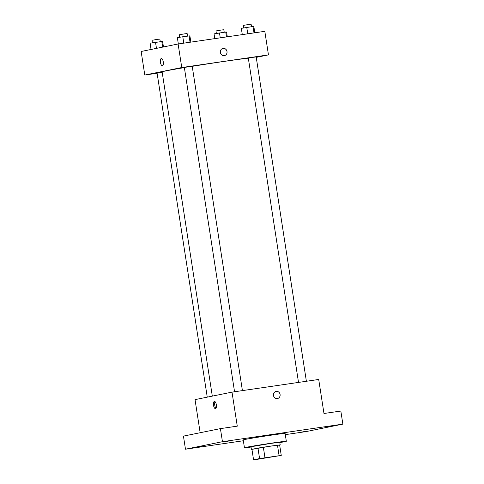 <?xml version="1.0" encoding="UTF-8"?>
<svg xmlns="http://www.w3.org/2000/svg" width="484" height="484" viewBox="0 0 484 484"><rect width="100%" height="100%" fill="white"/><g stroke="black" fill="none" stroke-linecap="round" stroke-linejoin="round"><path stroke-width="0.73" d="M257.772 459.014L277.883 455.982L257.772 459.014M255.721 459.576L281.258 455.414L259.581 458.578L253.555 459.8L255.721 459.576M279.093 455.638L277.477 445.165L263.344 447.228L264.966 457.701M259.581 458.578L257.96 448.105L251.934 449.327L253.555 459.8M257.96 448.105L263.344 447.228M277.477 445.165L279.637 444.941L281.258 455.414M279.655 445.068L271.433 445.988L251.94 449.358M251.39 449.364L250.984 446.75L271.028 443.374L279.782 442.291L280.188 444.905M251.027 447.053A21.193 0.423 -8.8 0 1 244.438 447.76A21.193 0.423 -8.8 0 1 246.114 447.331A21.193 0.423 -8.8 0 1 269.54 443.453A21.193 0.423 -8.8 0 1 286.328 441.275A21.193 0.423 -8.8 0 1 279.831 442.594M244.438 447.76L243.222 439.908A21.193 0.423 -8.8 0 1 244.898 439.478A21.193 0.423 -8.8 0 1 268.33 435.6A21.193 0.423 -8.8 0 1 285.112 433.422L286.328 441.275M301.369 432.097L306.832 431.177L301.369 432.097M196.607 447.391L202.076 446.472L196.607 447.391M223.886 441.862L229.349 440.942L223.886 441.862M328.642 426.561L334.111 425.642L328.642 426.561M285.3 434.632L305.888 431.625L342.86 424.123L222.446 441.704L185.469 449.206L243.349 440.755M342.86 424.123L340.833 411.037L323.977 413.499L318.708 379.468L232.005 392.131L237.275 426.156L220.42 428.618L222.446 441.704M273.466 395.446A3.642 3.346 -101.5 0 1 280.054 394.297A3.642 3.346 -101.5 0 1 277.501 398.532A3.642 3.346 -101.5 0 1 273.466 395.446M220.42 428.618L183.448 436.114L185.469 449.206M232.005 392.131L195.034 399.627L200.158 432.726M214.382 401.442A3.642 1.44 81.7 0 1 214.412 401.436A3.642 1.44 81.7 0 1 216.366 404.83A3.642 1.44 81.7 0 1 215.465 408.641A3.642 1.44 81.7 0 1 213.523 405.289A3.642 1.44 81.7 0 1 214.382 401.442M216.021 408.212A3.642 1.44 81.7 0 1 214.733 405.072A3.642 1.44 81.7 0 1 215.071 401.69M276.049 391.393A3.642 3.346 -101.5 0 1 280.054 394.297A3.642 3.346 -101.5 0 1 277.501 398.532M212.313 396.124L162.116 71.856A45.036 0.901 -8.8 0 1 165.679 70.942A45.036 0.901 -8.8 0 1 184.374 67.615M192.221 66.332A45.036 0.901 -8.8 0 1 248.328 58.189M162.158 72.146L157.076 73.005L207.255 397.146M298.519 382.421L248.316 58.134L253.023 57.33L256.169 56.918L306.384 381.271M234.552 391.756L184.35 67.476L189.062 66.665L192.208 66.26L242.417 390.606M256.242 57.366L268.457 54.886L181.76 67.542L144.789 75.044L157.112 73.241M181.76 67.542L178.112 43.983L264.815 31.327L268.457 54.886M220.377 52.538A3.642 3.346 -101.5 0 1 226.972 51.389A3.642 3.346 -101.5 0 1 224.413 55.624A3.642 3.346 -101.5 0 1 220.377 52.538M178.112 43.983L141.14 51.485L144.789 75.044M162.382 65.733A3.642 1.44 81.7 0 1 160.44 62.375A3.642 1.44 81.7 0 1 161.299 58.534A3.642 1.44 81.7 0 1 161.329 58.528A3.642 1.44 81.7 0 1 163.277 61.922A3.642 1.44 81.7 0 1 162.382 65.733A3.642 1.44 81.7 0 1 160.44 62.382A3.642 1.44 81.7 0 1 161.299 58.534A3.642 1.44 81.7 0 1 161.329 58.528M222.967 48.485A3.642 3.346 -101.5 0 1 226.972 51.389A3.642 3.346 -101.5 0 1 224.413 55.624M163.459 46.954L162.6 41.382L150.082 43.209L151.056 49.471M161.783 41.37L162.672 47.117M155.521 42.283L156.465 48.376M152.399 42.816L152.012 40.287L156.719 39.482L159.865 39.071L160.252 41.594M227.298 36.802L226.566 32.047L225.744 32.035L214.049 33.874L214.787 38.629M225.744 32.035L226.5 36.923M219.488 32.948L220.244 37.837M216.366 33.475L215.973 30.946L220.68 30.141L223.826 29.73L224.219 32.253M190.847 42.126L189.879 35.852L182.801 36.754L177.362 37.679L178.336 43.953M189.056 35.84L190.049 42.241M182.801 36.754L183.793 43.155M179.679 37.286L179.286 34.757L183.993 33.947L187.139 33.541L187.532 36.064M254.814 32.785L253.84 26.511L253.023 26.499L241.328 28.338L242.296 34.612M253.023 26.499L254.015 32.906M246.767 27.413L247.76 33.819M243.646 27.945L243.252 25.416L247.959 24.605L251.105 24.2L251.498 26.723"/></g></svg>
